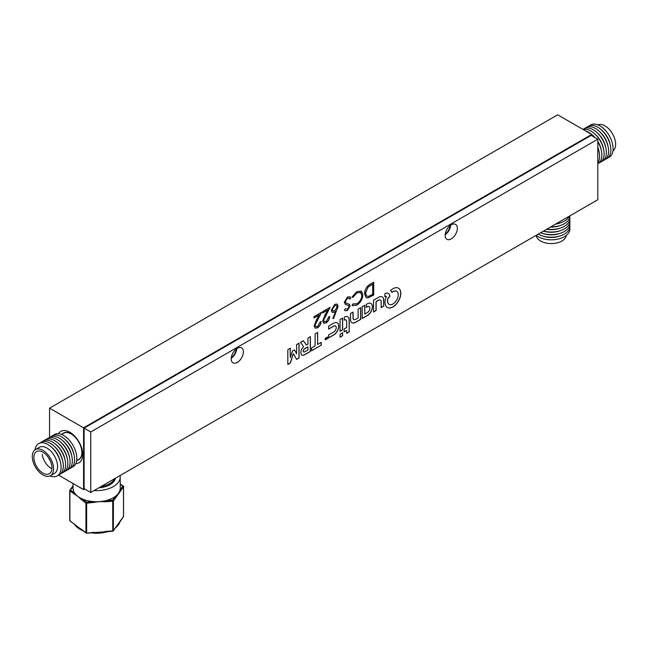 <?xml version="1.0" encoding="UTF-8"?>
<svg xmlns="http://www.w3.org/2000/svg" width="648" height="648" viewBox="0 0 648 648"><rect width="100%" height="100%" fill="white"/><g stroke="black" fill="none" stroke-linecap="round" stroke-linejoin="round"><path stroke-width="0.97" d="M75.759 463.66A18.152 10.481 -120 0 0 82.717 454.499A18.152 10.481 -120 0 0 69.887 432.265L69.887 432.265A18.152 10.481 -120 0 0 58.474 433.715M231.304 357.558A7.865 4.544 120 0 0 236.196 349.086M445.257 234.033A7.865 4.544 120 0 0 450.141 225.561M591.713 135.683L591.713 134.452L83.576 427.818L83.576 489.58L84.645 488.965M594.605 137.352A18.606 10.741 60 0 0 591.713 134.476L557.693 114.809L49.556 408.175L49.556 437.351M83.576 489.58L58.425 475.057M83.576 427.818L49.556 408.175M50.455 475.697L54.456 473.396A15.066 8.699 -120 0 0 56.4 460.193A15.066 8.699 -120 0 0 45.182 447.201A15.066 8.699 -120 0 0 39.39 447.298L35.389 449.607A15.066 8.699 -120 0 0 33.453 462.81A15.066 8.699 -120 0 0 44.672 475.794A15.066 8.699 -120 0 0 50.455 475.697A15.066 8.699 -120 0 0 52.399 462.494A15.066 8.699 -120 0 0 41.18 449.51A15.066 8.699 -120 0 0 35.389 449.607M49.993 475.94A18.606 10.741 -120 0 0 50.107 475.98A18.606 10.741 -120 0 0 60.936 464.754A18.606 10.741 -120 0 0 45.797 443.515A18.606 10.741 -120 0 0 34.952 449.89M58.312 475.097A18.606 10.741 -120 0 0 62.24 459.286A18.606 10.741 -120 0 0 48.049 442.22A18.606 10.741 -120 0 0 39.844 443.102M60.556 473.801A18.606 10.741 -120 0 0 64.492 457.99A18.606 10.741 -120 0 0 50.293 440.924A18.606 10.741 -120 0 0 42.088 441.806M62.807 472.505A18.606 10.741 -120 0 0 66.736 456.694A18.606 10.741 -120 0 0 52.537 439.628A18.606 10.741 -120 0 0 44.331 440.51M65.051 471.209A18.606 10.741 -120 0 0 68.98 455.398A18.606 10.741 -120 0 0 54.788 438.332A18.606 10.741 -120 0 0 46.583 439.214M67.295 469.913A18.606 10.741 -120 0 0 71.231 454.102A18.606 10.741 -120 0 0 57.032 437.036A18.606 10.741 -120 0 0 48.827 437.918M69.547 468.617A18.606 10.741 -120 0 0 73.475 452.806A18.606 10.741 -120 0 0 59.276 435.74A18.606 10.741 -120 0 0 51.071 436.622M71.79 467.313A18.606 10.741 -120 0 0 75.727 451.51A18.606 10.741 -120 0 0 61.528 434.435A18.606 10.741 -120 0 0 53.322 435.318M76.658 460.647L78.732 459.448A15.131 8.732 -120 0 0 80.684 446.189A15.131 8.732 -120 0 0 69.417 433.148A15.131 8.732 -120 0 0 63.601 433.245L61.536 434.444M77.42 460.21A15.358 8.87 -120 0 0 78.845 459.643A15.358 8.87 -120 0 0 80.822 446.189A15.358 8.87 -120 0 0 69.393 432.953A15.358 8.87 -120 0 0 63.488 433.05A15.358 8.87 -120 0 0 62.289 434.006M44.404 473.818A12.798 7.387 -120 0 0 49.321 473.737A12.798 7.387 -120 0 0 50.973 462.518A12.798 7.387 -120 0 0 41.448 451.486A12.798 7.387 -120 0 0 36.523 451.567A12.798 7.387 -120 0 0 34.879 462.785A12.798 7.387 -120 0 0 44.404 473.818M74.042 454.904A16.038 9.258 -120 0 0 65.197 439.579M71.79 456.2A16.038 9.258 -120 0 0 62.945 440.875M69.547 457.496A16.038 9.258 -120 0 0 60.701 442.179M67.303 458.792A16.038 9.258 -120 0 0 58.458 443.475M65.051 460.088A16.038 9.258 -120 0 0 56.206 444.771M62.807 461.384A16.038 9.258 -120 0 0 53.962 446.067M60.564 462.688A16.038 9.258 -120 0 0 51.719 447.363M48.616 457.812A3.783 2.187 -120 0 0 49.961 460.145M42.233 454.45A12.798 7.387 -120 0 0 51.937 468.755M597.91 124.87A15.066 8.699 60 0 1 613.883 136.558A15.066 8.699 60 0 1 612.943 150.919M589.591 125.712A18.606 10.741 60 0 1 610.951 139.077A18.606 10.741 60 0 1 608.059 157.707M601.466 129.973A16.038 9.258 60 0 1 608.683 139.79A16.038 9.258 60 0 1 610.311 145.29M587.339 127.008A18.606 10.741 60 0 1 608.707 140.381A18.606 10.741 60 0 1 605.815 159.003M599.214 131.269A16.038 9.258 60 0 1 606.431 141.086A16.038 9.258 60 0 1 608.059 146.586M585.095 128.304A18.606 10.741 60 0 1 606.455 141.677A18.606 10.741 60 0 1 603.563 160.299M596.97 132.565A16.038 9.258 60 0 1 604.187 142.382A16.038 9.258 60 0 1 605.815 147.882M583.03 129.438A18.606 10.741 60 0 1 604.211 142.973A18.606 10.741 60 0 1 601.32 161.595M594.726 133.861A16.038 9.258 60 0 1 601.943 143.678A16.038 9.258 60 0 1 603.572 149.186M583.151 129.511A18.606 10.741 60 0 1 601.968 144.269A18.606 10.741 60 0 1 599.076 162.891M597.804 141.345A16.038 9.258 60 0 1 599.692 144.974A16.038 9.258 60 0 1 601.32 150.482M597.804 141.815A18.606 10.741 60 0 1 599.716 145.565A18.606 10.741 60 0 1 597.804 163.774M597.804 147.153A16.038 9.258 60 0 1 599.076 151.778M597.804 147.679A18.606 10.741 60 0 1 597.804 163.094M585.824 131.058A18.606 10.741 60 0 1 591.6 134.387M592.475 135.157A16.038 9.258 60 0 1 595.018 137.595M566.312 235.394A15.066 8.699 180 0 1 552.436 243.551A15.066 8.699 180 0 1 536.552 236.731A15.066 8.699 180 0 1 536.236 235.394M569.284 216.197A18.606 10.741 180 0 1 555.935 223.908M560.123 222.961A16.038 9.258 180 0 1 555.482 224.168M569.875 215.857A18.606 10.741 180 0 1 550.857 226.841M560.123 225.553A16.038 9.258 180 0 1 550.452 227.075M569.746 217.396A18.606 10.741 180 0 1 546.88 229.133M560.123 228.145A16.038 9.258 180 0 1 546.62 229.287M569.746 219.988A18.606 10.741 180 0 1 562.262 229.959A18.606 10.741 180 0 1 543.542 231.061M560.123 230.737A16.038 9.258 180 0 1 543.47 231.109M569.746 222.588A18.606 10.741 180 0 1 560.893 233.078A18.606 10.741 180 0 1 540.683 232.713M560.123 233.337A16.038 9.258 180 0 1 542.425 233.337M569.746 225.18A18.606 10.741 180 0 1 559.491 236.115A18.606 10.741 180 0 1 538.221 234.139M560.123 235.929A16.038 9.258 180 0 1 542.425 235.929M569.746 227.772A18.606 10.741 180 0 1 558.025 239.08A18.606 10.741 180 0 1 536.147 235.329M115.231 478.346A18.606 10.741 180 0 1 115.223 478.961M105.47 485.449A16.038 9.258 180 0 1 100.837 486.656M114.639 478.686A18.606 10.741 180 0 1 101.291 486.397M119.54 522.248A23.603 13.624 180 0 1 119.046 523.236A23.603 13.624 180 0 1 118.438 524.192A23.603 13.624 180 0 1 117.353 525.496L116.081 527.01A0.753 0.567 -144.4 0 0 116.17 526.735L120.698 520.409A0.753 0.567 35.6 0 1 120.617 520.684L120.617 520.684A0.753 0.567 35.6 0 1 120.398 520.846M93.741 532.502L99.719 532.486L105.494 531.611A23.603 13.624 180 0 1 103.469 532.024A23.603 13.624 180 0 1 99.719 532.486A23.603 13.624 180 0 1 95.799 532.599A23.603 13.624 180 0 1 93.83 532.51M94.13 490.528A23.603 13.624 0 0 0 120.228 476.985A23.603 13.624 0 0 0 120.099 475.535M105.592 531.425L112.793 530.874L112.695 500.175L105.494 500.726L105.592 501.779L99.719 501.609L86.638 503.221L86.54 502.176L82.118 498.847A0.753 0.486 126.9 0 0 81.518 499.73L77.906 496.4A23.603 13.624 0 0 0 82.118 498.847A23.603 13.624 0 0 0 87.602 500.693A23.603 13.624 0 0 0 93.741 501.625A23.603 13.624 0 0 0 99.719 501.609A23.603 13.624 0 0 0 105.494 500.726A23.603 13.624 0 0 0 115.474 496.303A23.603 13.624 0 0 0 118.438 493.306A23.603 13.624 0 0 0 120.002 489.977A23.603 13.624 0 0 0 120.228 488.098L120.228 476.985M73.03 483.489L73.03 488.098A23.603 13.624 0 0 0 74.901 493.42A23.603 13.624 0 0 0 77.906 496.4L69.879 490.973L69.879 520.619L77.906 527.278L81.518 529.375A0.753 0.486 126.9 0 0 81.664 529.716L80.093 528.703A23.603 13.624 180 0 1 77.906 527.278A23.603 13.624 180 0 1 76.415 526.014A23.603 13.624 180 0 1 75.184 524.669M120.698 520.409L123.476 516.537L123.476 486.891A0.753 0.437 0 0 0 123.233 486.122A0.753 0.486 -53.1 0 0 122.78 486.105L120.002 489.977A0.753 0.567 35.6 0 1 120.698 490.763L113.392 500.961L113.392 530.607L116.17 526.735M98.812 487.831A18.914 10.919 0 0 0 115.409 478.24M81.527 529.448A23.603 13.624 180 0 1 80.093 528.703M115.854 527.172A0.753 0.567 -144.4 0 0 116.081 527.01L113.311 530.882A0.753 0.567 -144.4 0 0 113.392 530.607A0.753 0.437 0 0 1 112.793 530.874L112.695 531.06M112.784 531.077A0.753 0.567 -144.4 0 0 113.311 530.882A0.753 0.753 0 0 1 112.752 531.198L103.469 532.024M105.592 501.779L112.793 501.228A0.753 0.437 0 0 0 113.392 500.961A0.753 0.567 35.6 0 0 112.695 500.175L115.474 496.303A0.753 0.567 35.6 0 1 116.17 497.089M120.228 483.862L123.233 486.122A0.753 0.486 -53.1 0 1 123.379 486.454A0.753 0.437 0 0 1 123.533 486.721L123.533 516.367A0.753 0.437 0 0 0 123.476 516.205M76.415 526.014L74.447 524.289A0.753 0.486 -53.1 0 1 74.301 523.949M70.025 520.96A0.753 0.486 -53.1 0 1 69.879 520.619A0.753 0.437 0 0 1 69.717 520.36A0.753 0.753 0 0 0 70.025 520.96L74.447 524.289M73.03 486.194A0.753 0.567 -144.4 0 0 72.641 486.397L69.863 490.269A0.753 0.567 -144.4 0 0 69.773 490.544A0.753 0.437 0 0 0 69.879 490.973A0.753 0.486 126.9 0 1 70.478 490.091L74.901 493.42A0.753 0.486 126.9 0 0 74.301 494.303M93.838 502.67L93.741 501.625L86.54 502.176A0.753 0.486 126.9 0 0 85.941 503.059L81.518 499.73M95.799 532.599L86.597 533.191L93.838 532.316M81.664 529.716L86.087 533.037A0.753 0.486 -53.1 0 0 86.54 533.053L86.597 533.191A0.753 0.753 0 0 1 86.087 533.037A0.753 0.486 -53.1 0 1 85.941 532.705L85.941 503.059A0.753 0.437 180 0 0 86.638 503.221L86.638 532.867A0.753 0.437 180 0 1 85.941 532.705L81.518 529.375M301.304 341.885L301.304 341.885A42.331 24.438 120 0 0 300.875 342.136A156.978 90.631 120 0 0 300.534 342.338L300.988 343.019A518.06 299.101 120 0 0 301.498 343.732A1011.358 583.905 120 0 0 302.106 344.574A2421.868 1398.271 -60 0 1 302.705 345.408A1225.287 707.422 -60 0 1 303.215 346.113L303.548 346.866A20.315 11.729 120 0 0 303.288 347.117A12.401 7.16 120 0 0 303.029 347.377A4.034 2.325 120 0 0 302.843 347.587A4.439 2.568 120 0 0 302.373 348.162A4.714 2.722 120 0 0 301.96 348.81A4.755 2.746 120 0 0 301.604 349.491A4.593 2.649 120 0 0 301.32 350.195A4.495 2.592 120 0 0 301.118 350.9A6.253 3.613 120 0 0 300.988 351.645A6.82 3.937 120 0 0 300.931 352.399A7.088 4.091 120 0 0 300.956 353.111A5.97 3.443 120 0 0 301.279 354.375A4.358 2.519 120 0 0 301.928 355.096A4.358 2.519 120 0 0 301.968 355.12A4.593 2.649 120 0 0 302.997 355.298A7.047 4.066 120 0 0 304.325 354.926A3.119 1.798 120 0 0 304.544 354.812A222.685 128.571 120 0 0 305.257 354.407A209.636 121.038 120 0 0 306.212 353.865A668.493 385.957 120 0 0 307.492 353.128L310.392 351.451L310.376 336.652L307.921 338.078L307.905 344.153L306.423 345.003L303.345 340.718L301.936 341.52A179.917 103.874 120 0 0 301.304 341.885M287.817 364.362L290.191 362.993L291.77 358.295A1036.841 598.622 -60 0 1 292.499 356.117A187.41 108.2 -60 0 1 292.977 354.715A880.77 508.518 -60 0 1 293.341 353.646L293.949 354.553A1671.783 965.212 -60 0 1 294.459 355.469A3227.939 1863.664 -60 0 1 295.051 356.562L296.606 359.397L299.076 357.988L299.076 343.165L296.63 344.59L296.606 353.792L294.443 349.839L292.483 350.957L290.296 357.469L290.28 348.243L287.834 349.669L287.817 364.484L290.304 363.058L291.875 358.36A1036.841 598.622 -60 0 1 292.613 356.173A187.41 108.2 -60 0 1 293.082 354.78A880.77 508.518 -60 0 1 293.455 353.711L293.366 353.63M366.962 304.009A13.203 7.622 120 0 0 366.792 304.106L366.331 304.382L366.314 307.33L366.987 306.958A30.804 17.788 -60 0 1 367.295 306.796A12.393 7.152 -60 0 1 367.538 306.666A8.173 4.722 -60 0 1 367.724 306.577A1.288 0.745 -60 0 1 367.837 306.536A3.977 2.292 -60 0 1 368.493 306.431A3.515 2.033 -60 0 1 369.052 306.561A3.467 2.001 -60 0 1 369.117 306.593A3.467 2.001 -60 0 1 369.473 306.917A3.75 2.163 -60 0 1 369.757 307.476A2.39 1.377 -60 0 1 369.806 307.727A5.289 3.054 -60 0 1 369.838 308.067A5.354 3.094 -60 0 1 369.846 308.416A2.705 1.563 -60 0 1 369.822 308.731A3.499 2.017 -60 0 1 369.595 309.663A3.515 2.033 -60 0 1 369.182 310.595A3.621 2.09 -60 0 1 368.607 311.469A3.929 2.268 -60 0 1 367.902 312.206A1.742 1.004 -60 0 1 367.732 312.344A4.317 2.495 -60 0 1 367.513 312.49A17.771 10.263 -60 0 1 367.133 312.717A429.284 247.844 -60 0 1 366.242 313.243L364.792 314.094L364.792 305.257L362.232 306.747L362.232 318.508L364.897 316.977A460.056 265.615 120 0 0 365.934 316.378A277.069 159.967 120 0 0 366.849 315.851A495.914 286.319 120 0 0 367.627 315.39A2.932 1.693 120 0 0 367.797 315.284A7.12 4.115 120 0 0 369.522 313.737A7.314 4.22 120 0 0 370.98 311.68A7.274 4.204 120 0 0 371.984 309.388A6.982 4.026 120 0 0 372.406 307.152A7.509 4.333 120 0 0 372.308 305.605A7.152 4.131 120 0 0 371.855 304.374A7.104 4.107 120 0 0 371.069 303.539A7.322 4.228 120 0 0 370.931 303.45A7.322 4.228 120 0 0 370 303.143A7.104 4.099 120 0 0 369.303 303.126A6.723 3.88 120 0 0 368.566 303.272A7.808 4.504 120 0 0 367.74 303.596A13.203 7.622 120 0 0 366.962 304.009M325.774 338.28L325.887 338.345A93.79 54.148 -60 0 1 325.936 338.483A16.637 9.607 -60 0 1 326.001 338.637A32.4 18.703 -60 0 1 326.066 338.815L326.406 339.204A2.341 1.353 120 0 0 326.487 339.163L326.592 339.034A66.809 38.572 120 0 0 326.592 338.815A25.385 14.653 120 0 0 326.592 338.564A45.198 26.09 120 0 0 326.592 338.272L326.584 337.519L326.317 338.726L325.774 337.964L325.434 339.269L325.166 338.337L325.337 339.827A0.875 0.502 120 0 0 325.458 339.746L325.563 339.528A102.919 59.422 120 0 0 325.717 338.92A22.623 13.065 -60 0 1 325.774 338.702A11.648 6.723 -60 0 1 325.823 338.515A54.918 31.712 -60 0 1 325.871 338.353L325.774 338.28A54.918 31.712 -60 0 0 325.717 338.459L325.823 338.515M392.947 288.725A12.11 6.99 120 0 0 392.874 288.765A12.312 7.104 120 0 0 392.056 289.291A10.749 6.205 120 0 0 391.262 289.891A6.099 3.523 120 0 0 391.109 290.021A25.183 14.54 120 0 0 390.89 290.215A27.605 15.941 120 0 0 390.671 290.409A2.843 1.644 120 0 0 390.55 290.523L390.541 290.547A1.029 0.591 120 0 0 390.574 290.596A1.66 0.956 120 0 0 390.631 290.652A6.359 3.669 120 0 0 390.712 290.725A8.473 4.892 -60 0 1 391.011 291.025A13.252 7.646 -60 0 1 391.311 291.406A13.171 7.606 -60 0 1 391.578 291.811A8.116 4.682 -60 0 1 391.789 292.216A7.898 4.56 120 0 0 391.821 292.28A4.909 2.835 120 0 0 391.846 292.345A7.298 4.212 120 0 0 391.87 292.386L391.878 292.402A2.908 1.677 120 0 0 391.951 292.361A2.009 1.158 120 0 0 392.024 292.305A3.54 2.041 120 0 0 392.105 292.248A2.479 1.434 -60 0 1 392.218 292.167A11.121 6.423 -60 0 1 392.38 292.054A12.417 7.168 -60 0 1 392.558 291.932A10.595 6.115 -60 0 1 392.737 291.819A7.638 4.406 -60 0 1 392.963 291.681A7.638 4.406 -60 0 1 393.385 291.454A7.071 4.082 -60 0 1 394.016 291.195A7.152 4.131 -60 0 1 394.632 291.041A8.019 4.633 -60 0 1 395.248 290.976A8.618 4.973 -60 0 1 395.628 290.993A6.537 3.775 -60 0 1 395.977 291.041A6.553 3.783 -60 0 1 396.301 291.138A8.724 5.038 -60 0 1 396.625 291.292A7.711 4.455 -60 0 1 396.689 291.333A7.711 4.455 -60 0 1 397.216 291.73A7.395 4.269 -60 0 1 397.678 292.329A7.428 4.285 -60 0 1 398.01 293.082A7.857 4.536 -60 0 1 398.204 293.981A5.216 3.013 -60 0 1 398.245 294.419A11.146 6.431 -60 0 1 398.245 294.978A11.073 6.391 -60 0 1 398.212 295.553A4.82 2.778 -60 0 1 398.156 296.031A8.189 4.73 -60 0 1 397.937 297.043A7.525 4.342 -60 0 1 397.621 298.048A7.403 4.269 -60 0 1 397.2 299.044A7.606 4.39 -60 0 1 396.689 300.024A7.541 4.35 -60 0 1 395.653 301.555A7.484 4.325 -60 0 1 394.446 302.859A7.525 4.342 -60 0 1 393.15 303.863A7.687 4.439 -60 0 1 391.829 304.495A7.258 4.188 -60 0 1 390.833 304.706A7.614 4.398 -60 0 1 389.91 304.649A7.687 4.439 -60 0 1 389.156 304.358A7.687 4.439 -60 0 1 389.108 304.333A7.59 4.382 -60 0 1 388.444 303.758A5.387 3.11 -60 0 1 388.29 303.548A9.623 5.557 -60 0 1 388.128 303.272A9.858 5.694 -60 0 1 387.982 302.981A6.448 3.726 -60 0 1 387.869 302.689A7.46 4.309 -60 0 1 387.65 301.693A7.525 4.342 -60 0 1 387.609 300.559A7.549 4.358 -60 0 1 387.763 299.327A7.59 4.382 -60 0 1 388.103 298.031L389.845 296.517A3.094 1.79 120 0 0 389.837 296.282A9.728 5.613 120 0 0 389.804 295.974A10.255 5.921 120 0 0 389.756 295.658A6.164 3.564 120 0 0 389.707 295.399A7.347 4.244 120 0 0 389.327 294.411A7.152 4.131 120 0 0 388.743 293.674A7.144 4.123 120 0 0 388.355 293.398A7.144 4.123 120 0 0 387.966 293.22A7.306 4.22 120 0 0 387.034 293.058A7.63 4.406 120 0 0 386.548 293.09A6.674 3.856 120 0 0 386.062 293.188A7.079 4.091 120 0 0 385.544 293.366A9.882 5.702 120 0 0 384.977 293.617L384.831 296.663A9.21 5.322 120 0 0 384.872 296.646L384.953 296.606A72.268 41.723 120 0 0 385.042 296.573A73.572 42.476 120 0 0 385.139 296.533A2.811 1.62 -60 0 1 385.439 296.428A4.107 2.373 -60 0 1 385.763 296.379A3.993 2.3 -60 0 1 386.062 296.371A2.317 1.337 -60 0 1 386.305 296.428L386.289 296.752A10.976 6.342 120 0 0 385.552 298.85A11.21 6.472 120 0 0 385.131 300.907A11.243 6.488 120 0 0 385.042 302.843A11.121 6.423 120 0 0 385.293 304.56A10.595 6.115 120 0 0 385.544 305.321A11.599 6.699 120 0 0 385.876 306.01A11.68 6.747 120 0 0 386.297 306.617A10.959 6.326 120 0 0 386.783 307.111A7.784 4.495 120 0 0 387.01 307.29A16.597 9.582 120 0 0 387.31 307.484A16.564 9.558 120 0 0 387.374 307.517A16.564 9.558 120 0 0 387.617 307.654A7.606 4.39 120 0 0 387.885 307.768A11.599 6.699 120 0 0 388.824 308.002A11.097 6.407 120 0 0 389.837 308.019A11.048 6.375 120 0 0 390.906 307.824A11.364 6.561 120 0 0 392.032 307.427A6.496 3.75 120 0 0 392.413 307.233A22.502 12.992 120 0 0 392.947 306.941A22.502 12.992 120 0 0 393.474 306.626A6.221 3.588 120 0 0 393.854 306.374A11.445 6.61 120 0 0 395.11 305.354A11.032 6.367 120 0 0 396.301 304.147A11.008 6.359 120 0 0 397.402 302.778A11.348 6.553 120 0 0 398.39 301.263A11.421 6.593 120 0 0 399.298 299.554A11.081 6.399 120 0 0 400.002 297.805A11.032 6.375 120 0 0 400.496 296.063A11.202 6.464 120 0 0 400.772 294.362A7.436 4.293 120 0 0 400.804 293.884A18.735 10.814 120 0 0 400.812 293.293A18.687 10.789 120 0 0 400.804 292.718A7.055 4.074 120 0 0 400.772 292.28A11.453 6.618 120 0 0 400.513 290.928A10.935 6.318 120 0 0 400.035 289.778A10.935 6.318 120 0 0 399.362 288.862A11.453 6.61 120 0 0 398.512 288.19A12.118 6.998 120 0 0 398.018 287.947A10.595 6.115 120 0 0 397.516 287.785A10.489 6.059 120 0 0 396.989 287.688A11.583 6.683 120 0 0 396.414 287.663A13.414 7.744 120 0 0 395.92 287.688A10.133 5.848 120 0 0 395.45 287.752A9.955 5.743 120 0 0 394.98 287.858A12.409 7.16 120 0 0 394.462 288.02A9.85 5.686 120 0 0 393.692 288.336A12.11 6.99 120 0 0 392.947 288.725M391.951 292.361L391.846 292.297A2.908 1.677 120 0 0 391.846 292.297A2.009 1.158 120 0 0 391.919 292.248A3.54 2.041 120 0 0 392 292.183A2.479 1.434 -60 0 1 392.113 292.102A11.121 6.423 -60 0 1 392.275 291.989A12.417 7.168 -60 0 1 392.453 291.867A10.595 6.115 -60 0 1 392.631 291.754A7.638 4.406 -60 0 1 392.858 291.624A7.638 4.406 -60 0 1 393.279 291.398A7.071 4.082 -60 0 1 393.911 291.138A7.152 4.131 -60 0 1 394.527 290.976A8.019 4.633 -60 0 1 395.134 290.911A8.618 4.973 -60 0 1 395.523 290.928A6.537 3.775 -60 0 1 395.871 290.984A6.553 3.783 -60 0 1 396.195 291.082A8.724 5.038 -60 0 1 396.519 291.227A7.711 4.455 -60 0 1 396.584 291.268A7.711 4.455 -60 0 1 396.641 291.3M457.35 228.331A8.627 4.982 120 0 0 455.56 224.378A8.627 4.982 120 0 0 448.918 226.695A8.627 4.982 120 0 0 445.152 235.37A8.627 4.982 120 0 0 446.942 239.315A8.627 4.982 120 0 0 453.584 237.006A8.627 4.982 120 0 0 457.35 228.331M243.397 351.856A8.627 4.982 120 0 0 241.615 347.903A8.627 4.982 120 0 0 234.965 350.212A8.627 4.982 120 0 0 231.198 358.895A8.627 4.982 120 0 0 232.988 362.839A8.627 4.982 120 0 0 239.63 360.531A8.627 4.982 120 0 0 243.397 351.856M383.713 306.115L383.754 302.989A2449.278 1414.098 120 0 0 383.746 300.129A6.067 3.499 120 0 0 383.721 299.66A7.347 4.236 120 0 0 383.276 298.015A7.144 4.123 120 0 0 382.312 296.954A7.209 4.163 120 0 0 382.255 296.922A7.209 4.163 120 0 0 380.943 296.582A7.582 4.382 120 0 0 379.299 296.938A2.543 1.474 120 0 0 379.08 297.043A75.411 43.538 120 0 0 378.521 297.351A127.057 73.354 120 0 0 377.687 297.829A867.696 500.969 120 0 0 376.302 298.623L373.548 300.218L373.548 311.98L376.115 310.497L376.132 301.668L377.549 300.858A299.538 172.935 -60 0 1 378.351 300.405A24.316 14.037 -60 0 1 378.764 300.186A7.938 4.585 -60 0 1 379.015 300.056A1.604 0.931 -60 0 1 379.177 299.992A3.677 2.122 -60 0 1 379.833 299.894A3.75 2.163 -60 0 1 380.4 300.048A3.653 2.106 -60 0 1 380.441 300.073A3.653 2.106 -60 0 1 380.83 300.421A3.297 1.904 -60 0 1 381.089 300.996A2.835 1.636 -60 0 1 381.146 301.32A9.388 5.419 -60 0 1 381.17 301.79A38.086 21.992 -60 0 1 381.178 302.616A867.567 500.888 -60 0 1 381.186 304.568L381.186 307.589L382.45 306.86A130.434 75.306 120 0 0 382.936 306.577A67.765 39.123 120 0 0 383.349 306.334A491.8 283.937 120 0 0 383.713 306.115L383.64 302.924A2449.278 1414.098 120 0 0 383.64 300.073A6.067 3.499 120 0 0 383.616 299.603A7.347 4.236 120 0 0 383.171 297.959A7.144 4.123 120 0 0 382.207 296.897A7.209 4.163 120 0 0 382.199 296.889L382.312 296.954M356.303 318.986A54.999 31.752 -60 0 1 355.841 319.245A49.434 28.544 -60 0 1 355.469 319.448A2.519 1.45 -60 0 1 355.307 319.529A3.702 2.138 -60 0 1 354.586 319.715A3.515 2.033 -60 0 1 353.954 319.626A3.556 2.057 -60 0 1 353.816 319.561A3.556 2.057 -60 0 1 353.468 319.253A3.872 2.236 -60 0 1 353.152 318.63L353.063 312.044L350.503 313.502L350.519 316.823A1413.887 816.31 120 0 0 350.528 319.253A21.514 12.417 120 0 0 350.544 319.982A4.463 2.576 120 0 0 350.584 320.42A6.666 3.848 120 0 0 350.69 320.873A7.12 4.115 120 0 0 351.24 322.024A7.347 4.244 120 0 0 352.002 322.696A7.347 4.244 120 0 0 352.131 322.769A7.314 4.22 120 0 0 353.281 323.044A6.998 4.042 120 0 0 354.586 322.817A5.702 3.289 120 0 0 355.007 322.647A11.883 6.861 120 0 0 355.517 322.388A41.359 23.879 120 0 0 356.327 321.935A702.772 405.753 120 0 0 358.085 320.922L360.701 319.415L360.701 307.622L358.133 309.104L358.133 317.933L356.837 318.678A104.328 60.232 -60 0 1 356.303 318.986M342.581 329.856L342.614 328.074A1493.713 862.399 120 0 0 342.614 326.171A2914.712 1682.816 120 0 0 342.614 323.927L342.606 318.079L340.054 319.537L340.054 331.339L341.326 330.601A210.26 121.395 120 0 0 341.966 330.229A23.701 13.681 120 0 0 342.33 330.01A31.185 18.006 120 0 0 342.581 329.856L342.509 328.01A1493.713 862.399 120 0 0 342.509 326.114A2914.712 1682.816 120 0 0 342.509 323.862L342.5 318.144M333.987 334.814A3.515 2.033 120 0 0 334.182 334.692A6.691 3.864 120 0 0 335.105 333.955A7.403 4.277 120 0 0 336.004 333.023A7.493 4.325 120 0 0 336.822 331.946A7.088 4.091 120 0 0 337.519 330.788A6.82 3.937 120 0 0 337.916 329.97A7.736 4.463 120 0 0 338.256 329.111A7.663 4.423 120 0 0 338.515 328.252A6.496 3.75 120 0 0 338.685 327.442A7.841 4.528 120 0 0 338.742 327.062A5.8 3.353 120 0 0 338.774 326.714A6.269 3.621 120 0 0 338.791 326.357A10.757 6.213 120 0 0 338.791 325.968A8.303 4.795 120 0 0 338.742 325.345A6.399 3.694 120 0 0 338.645 324.794A6.342 3.661 120 0 0 338.483 324.3A7.995 4.617 120 0 0 338.256 323.838A8.489 4.901 120 0 0 338.062 323.538A5.516 3.183 120 0 0 337.867 323.303A5.881 3.394 120 0 0 337.632 323.101A10.919 6.302 120 0 0 337.341 322.898A7.541 4.358 120 0 0 337.284 322.866A7.541 4.358 120 0 0 336.636 322.607A6.82 3.937 120 0 0 335.858 322.526A6.877 3.969 120 0 0 335 322.664A7.841 4.528 120 0 0 334.076 323.02A5.241 3.021 120 0 0 333.825 323.149A220.361 127.227 120 0 0 333.121 323.546A206.591 119.273 120 0 0 332.238 324.057A430.815 248.735 120 0 0 331.169 324.664L328.609 326.147L328.609 329.111L334.303 325.92A4.163 2.406 -60 0 1 334.943 325.847A3.434 1.985 -60 0 1 335.47 325.993A3.378 1.952 -60 0 1 335.494 326.009A3.378 1.952 -60 0 1 335.867 326.349A3.912 2.26 -60 0 1 336.134 326.908A2.608 1.507 -60 0 1 336.191 327.159A4.698 2.714 -60 0 1 336.215 327.467A4.698 2.714 -60 0 1 336.223 327.791A2.624 1.515 -60 0 1 336.199 328.091A3.613 2.09 -60 0 1 335.948 329.144A3.588 2.074 -60 0 1 335.462 330.18A3.588 2.074 -60 0 1 334.781 331.112A3.621 2.09 -60 0 1 333.995 331.833A2.665 1.539 -60 0 1 333.793 331.962A157.804 91.109 -60 0 1 333.169 332.335A160.502 92.664 -60 0 1 332.327 332.829A537.111 310.1 -60 0 1 331.177 333.493L328.609 334.976L328.609 337.94L331.258 336.409A455.657 263.08 120 0 0 332.294 335.802A278.98 161.069 120 0 0 333.21 335.267A462.542 267.049 120 0 0 333.987 334.814L333.882 334.749A3.515 2.033 120 0 0 334.068 334.627A6.691 3.864 120 0 0 335 333.89A7.403 4.277 120 0 0 335.891 332.959A7.493 4.325 120 0 0 336.717 331.889A7.088 4.091 120 0 0 337.414 330.723A6.82 3.937 120 0 0 337.811 329.905A7.736 4.463 120 0 0 338.143 329.046A7.663 4.423 120 0 0 338.41 328.188A6.496 3.75 120 0 0 338.58 327.386A7.841 4.528 120 0 0 338.637 326.997A5.8 3.353 120 0 0 338.669 326.649A6.269 3.621 120 0 0 338.685 326.3A10.757 6.213 120 0 0 338.677 325.904A8.303 4.795 120 0 0 338.637 325.28A6.399 3.694 120 0 0 338.531 324.737A6.342 3.661 120 0 0 338.377 324.243A7.995 4.617 120 0 0 338.151 323.781A8.489 4.901 120 0 0 337.956 323.482A5.516 3.183 120 0 0 337.754 323.247A5.881 3.394 120 0 0 337.527 323.036A10.919 6.302 120 0 0 337.227 322.842L337.341 322.898M323.7 320.323L324.356 321.732L326.122 321.538L328.706 317.075L329.702 316.499C329.516 319.221 328.309 321.351 326.066 322.89L323.708 323.206L322.704 321.003L324.956 315.09L327.742 310.044L322.558 313.033L322.558 311.72L330.132 307.346L323.595 320.266L324.3 321.7M315.131 325.272L315.779 326.681L317.552 326.487L320.128 322.024L321.133 321.449C320.946 324.17 319.739 326.3 317.496 327.839L315.139 328.147L314.134 325.952L316.386 320.039L319.172 314.993L313.988 317.982L313.988 316.661L321.562 312.296L315.025 325.215L315.73 326.649M364.565 293.738C364.775 289.478 366.671 286.286 370.251 284.18L373.702 282.188L373.702 295.059L367.918 297.934L366.112 297.659L364.565 293.738M597.804 199.73L597.804 139.207L90.744 431.957L90.744 492.488L597.804 199.73M326.851 338.936L327.961 338.313L327.532 336.952L326.851 338.936M311.542 350.787L321.222 345.198L321.214 342.379L317.642 344.428L317.642 332.448L315.114 333.923L315.098 345.894L311.542 347.952L311.542 350.787M349.248 325.806A4703.662 2715.671 120 0 0 349.248 321.343A65.829 38.005 120 0 0 349.231 320.023A10.473 6.043 120 0 0 349.191 319.31A5.476 3.159 120 0 0 349.094 318.751A7.42 4.285 120 0 0 348.867 318.103A6.772 3.912 120 0 0 348.567 317.569A6.885 3.977 120 0 0 348.17 317.131A7.979 4.609 120 0 0 347.749 316.84A7.979 4.609 120 0 0 347.684 316.799A7.501 4.333 120 0 0 346.972 316.54A6.731 3.888 120 0 0 346.194 316.499A6.99 4.034 120 0 0 345.327 316.67A8.805 5.087 120 0 0 344.38 317.058L344.234 320.104A2.276 1.312 120 0 0 344.274 320.088A10.044 5.8 120 0 0 344.339 320.055A11.178 6.456 120 0 0 344.412 320.023A9.412 5.435 120 0 0 344.485 319.991A2.778 1.604 -60 0 1 344.922 319.845A3.88 2.244 -60 0 1 345.376 319.812A3.961 2.292 -60 0 1 345.789 319.901A3.11 1.798 -60 0 1 345.951 319.974A3.11 1.798 -60 0 1 346.121 320.096A2.851 1.644 -60 0 1 346.267 320.25A5.338 3.078 -60 0 1 346.405 320.46A5.346 3.086 -60 0 1 346.526 320.695A2.908 1.677 -60 0 1 346.607 320.922A1.547 0.891 -60 0 1 346.648 321.141A8.238 4.755 -60 0 1 346.664 321.505A45.676 26.374 -60 0 1 346.672 322.202A2304.75 1330.652 -60 0 1 346.68 324.308L346.688 327.475L344.145 328.941L344.145 331.906L346.68 330.44L346.696 333.347L349.248 331.889L349.142 325.75A4703.662 2715.671 120 0 0 349.142 321.278A65.829 38.005 120 0 0 349.126 319.958A10.473 6.043 120 0 0 349.086 319.253A5.476 3.159 120 0 0 348.98 318.695A7.42 4.285 120 0 0 348.762 318.046A6.772 3.912 120 0 0 348.454 317.504A6.885 3.977 120 0 0 348.065 317.075A7.979 4.609 120 0 0 347.701 316.807M342.217 335.948A491.8 283.937 120 0 0 342.581 335.729L342.606 335.688A491.8 283.937 120 0 0 342.614 335.259A67.765 39.123 120 0 0 342.614 334.781A130.434 75.306 120 0 0 342.622 334.214L342.622 332.756L340.054 334.238L340.054 337.203L341.318 336.474A130.434 75.306 120 0 0 341.804 336.191A67.765 39.123 120 0 0 342.217 335.948L342.112 335.883A491.8 283.937 120 0 0 342.476 335.664L342.5 335.624A491.8 283.937 120 0 0 342.509 335.194A67.765 39.123 120 0 0 342.509 334.716A130.434 75.306 120 0 0 342.509 334.157L342.509 332.821M338.135 306.318L333.558 318.565L332.789 318.306L335.737 311.413L334.579 312.198L332.221 312.441L331.274 310.295L334.757 304.341L337.146 304.074L338.135 306.318L333.558 318.565M349.037 298.226L347.352 298.266L345.165 301.709L345.57 302.746L349.507 304.39L350.131 305.994L347.385 310.578L345.182 310.732L344.42 310.117L345.319 308.804L347.498 309.193L349.134 306.626L348.397 305.386L345.408 304.406L344.274 302.333L347.458 297.011L349.823 296.784L350.843 297.869L349.904 299.06L349.094 298.258L347.458 298.331L345.279 301.774L346.024 303.078M349.304 304.244L350.131 305.994M352.868 303.953L356.91 303.758C359.899 301.798 361.544 299.028 361.851 295.456L360.531 292.459L356.846 292.912L352.868 297.351L351.994 297.092L356.837 291.6L361.438 291.195L362.848 294.962C362.499 299.344 360.499 302.721 356.854 305.119L352.528 305.654L351.994 305.232L353.176 304.179M361.147 291.001L362.848 294.962M597.804 139.207L591.179 135.375L84.11 428.125L84.11 488.657L90.744 492.488M90.744 431.957L84.11 428.125M231.231 358.231A8.627 4.982 120 0 0 236.739 348.689M445.176 234.706A8.627 4.982 120 0 0 450.692 225.164M373.596 282.253L373.702 295.059M373.596 294.994L367.918 297.934M367.813 297.869L366.055 297.635M365.456 293.099L366.784 296.209L368.493 296.379L372.705 294.314L372.705 284.083L368.137 286.926L365.456 293.099L366.736 296.176M368.137 286.926L365.561 293.163M372.705 284.083L368.242 286.991M326.851 338.815L327.961 338.313M327.532 338.28L327.426 337.025M311.542 350.665L321.222 345.198M317.642 344.428L317.536 332.505M321.116 345.141L321.1 342.444M321.027 321.384C320.841 324.105 319.626 326.236 317.39 327.775L317.496 327.839M317.39 327.775L315.09 328.115M313.988 317.86L319.172 314.993M321.351 312.417L317.236 320.112M317.131 320.055L315.025 325.215M387.318 307.484A16.564 9.558 120 0 0 387.512 307.589A7.606 4.39 120 0 0 387.779 307.711A11.599 6.699 120 0 0 388.719 307.938A11.097 6.407 120 0 0 389.723 307.962A11.048 6.375 120 0 0 390.801 307.768A11.364 6.561 120 0 0 391.927 307.363A6.496 3.75 120 0 0 392.307 307.176A22.502 12.992 120 0 0 392.834 306.877A22.502 12.992 120 0 0 393.368 306.561A6.221 3.588 120 0 0 393.741 306.31A11.445 6.61 120 0 0 395.005 305.289A11.032 6.367 120 0 0 396.195 304.082A11.008 6.359 120 0 0 397.289 302.713A11.348 6.553 120 0 0 398.285 301.207A11.421 6.593 120 0 0 399.184 299.498A11.081 6.399 120 0 0 399.897 297.748A11.032 6.375 120 0 0 400.391 295.998A11.202 6.464 120 0 0 400.666 294.305A7.436 4.293 120 0 0 400.699 293.819A18.735 10.814 120 0 0 400.707 293.236A18.687 10.789 120 0 0 400.699 292.653A7.055 4.074 120 0 0 400.666 292.216A11.453 6.618 120 0 0 400.399 290.863A10.935 6.318 120 0 0 399.929 289.713A10.935 6.318 120 0 0 399.257 288.797A11.453 6.61 120 0 0 398.455 288.158M384.872 296.646L384.766 296.582A9.21 5.322 120 0 0 384.766 296.582L384.847 296.549A72.268 41.723 120 0 0 384.936 296.509A73.572 42.476 120 0 0 385.025 296.468A2.811 1.62 -60 0 1 385.333 296.371A4.107 2.373 -60 0 1 385.657 296.314A3.993 2.3 -60 0 1 385.957 296.314A2.317 1.337 -60 0 1 386.192 296.371L386.411 296.468M389.1 304.325A7.687 4.439 -60 0 1 389.051 304.301A7.687 4.439 -60 0 1 388.994 304.268A7.59 4.382 -60 0 1 388.338 303.693A5.387 3.11 -60 0 1 388.184 303.483A9.623 5.557 -60 0 1 388.022 303.207A9.858 5.694 -60 0 1 387.877 302.916A6.448 3.726 -60 0 1 387.763 302.632A7.46 4.309 -60 0 1 387.545 301.636A7.525 4.342 -60 0 1 387.504 300.494A7.549 4.358 -60 0 1 387.658 299.263A7.59 4.382 -60 0 1 387.99 297.975L389.74 296.46A3.094 1.79 120 0 0 389.731 296.217A9.728 5.613 120 0 0 389.699 295.909A10.255 5.921 120 0 0 389.651 295.601A6.164 3.564 120 0 0 389.594 295.334A7.347 4.244 120 0 0 389.221 294.346A7.152 4.131 120 0 0 388.63 293.609A7.144 4.123 120 0 0 388.306 293.366M346.696 333.226L349.142 331.833L349.142 325.75M344.145 331.784L346.68 330.44M344.145 320.031A2.276 1.312 120 0 0 344.169 320.023A10.044 5.8 120 0 0 344.234 319.991A11.178 6.456 120 0 0 344.307 319.958A9.412 5.435 120 0 0 344.372 319.926A2.778 1.604 -60 0 1 344.817 319.78A3.88 2.244 -60 0 1 345.271 319.756A3.961 2.292 -60 0 1 345.684 319.837A3.11 1.798 -60 0 1 345.846 319.918A3.11 1.798 -60 0 1 345.902 319.95M340.054 337.082L341.213 336.409A130.434 75.306 120 0 0 341.699 336.126A67.765 39.123 120 0 0 342.112 335.883M329.597 316.443C329.411 319.156 328.204 321.286 325.96 322.826L326.066 322.89M325.96 322.826L323.66 323.166M322.558 312.911L327.742 310.044M329.921 307.468L325.806 315.163M325.701 315.106L323.595 320.266M333.453 318.5L332.797 318.29M334.579 312.198L335.737 311.413M334.473 312.142L332.173 312.417M337.09 304.05L338.029 306.253M336.466 305.475L334.595 305.637L332.165 309.59L332.837 310.943M332.278 309.647L332.886 310.975L334.789 310.757L337.13 306.844L336.523 305.5L334.7 305.694L332.165 309.59M349.766 296.76L350.843 297.869M350.738 297.805L349.831 298.963M350.025 305.929L347.385 310.578M347.279 310.522L345.133 310.708M348.292 305.321L346.899 304.965M346.793 304.908L345.36 304.382M362.742 294.905C362.386 299.279 360.393 302.665 356.748 305.054L356.854 305.119M356.748 305.054L352.48 305.621M360.482 292.426L356.846 292.912M356.74 292.847L352.868 297.351M352.755 297.294L352.002 297.067M326.203 339.196L326.3 339.147A2.341 1.353 120 0 0 326.381 339.098L326.487 338.977A66.809 38.572 120 0 0 326.487 338.758A25.385 14.653 120 0 0 326.487 338.499A45.198 26.09 120 0 0 326.487 338.207L326.479 337.584M325.166 339.795L325.231 339.763A0.875 0.502 120 0 0 325.353 339.682L325.458 339.471A102.919 59.422 120 0 0 325.612 338.864A22.623 13.065 -60 0 1 325.669 338.645A11.648 6.723 -60 0 1 325.717 338.459M325.434 339.269L325.304 338.256M326.317 338.726L325.92 337.9M328.609 337.819L331.152 336.344A455.657 263.08 120 0 0 332.189 335.745A278.98 161.069 120 0 0 333.104 335.21A462.542 267.049 120 0 0 333.882 334.749M328.609 328.981L334.198 325.855A4.163 2.406 -60 0 1 334.838 325.79A3.434 1.985 -60 0 1 335.356 325.928A3.378 1.952 -60 0 1 335.389 325.944A3.378 1.952 -60 0 1 335.413 325.96M340.054 331.209L341.213 330.537A210.26 121.395 120 0 0 341.861 330.164A23.701 13.681 120 0 0 342.225 329.945A31.185 18.006 120 0 0 342.476 329.8M351.945 322.664A7.347 4.244 120 0 0 352.026 322.712A7.314 4.22 120 0 0 353.168 322.979A6.998 4.042 120 0 0 354.48 322.753A5.702 3.289 120 0 0 354.901 322.583A11.883 6.861 120 0 0 355.404 322.323A41.359 23.879 120 0 0 356.222 321.87A702.772 405.753 120 0 0 357.98 320.865L360.588 319.351L360.588 307.679M353.759 319.529A3.556 2.057 -60 0 1 353.711 319.496A3.556 2.057 -60 0 1 353.354 319.189A3.872 2.236 -60 0 1 353.047 318.565L352.958 312.101M362.232 318.387L364.792 316.921A460.056 265.615 120 0 0 365.828 316.321A277.069 159.967 120 0 0 366.736 315.787A495.914 286.319 120 0 0 367.513 315.333A2.932 1.693 120 0 0 367.691 315.22A7.12 4.115 120 0 0 369.409 313.673A7.314 4.22 120 0 0 370.867 311.615A7.274 4.204 120 0 0 371.879 309.323A6.982 4.026 120 0 0 372.3 307.087A7.509 4.333 120 0 0 372.203 305.548A7.152 4.131 120 0 0 371.75 304.317A7.104 4.107 120 0 0 370.964 303.475A7.322 4.228 120 0 0 370.883 303.426M364.792 314.094L364.686 305.321M366.314 307.209L366.881 306.901A30.804 17.788 -60 0 1 367.189 306.731A12.393 7.152 -60 0 1 367.432 306.609A8.173 4.722 -60 0 1 367.619 306.52A1.288 0.745 -60 0 1 367.732 306.472A3.977 2.292 -60 0 1 368.388 306.374A3.515 2.033 -60 0 1 368.939 306.496A3.467 2.001 -60 0 1 369.012 306.536A3.467 2.001 -60 0 1 369.06 306.569M381.186 307.468L382.344 306.796A130.434 75.306 120 0 0 382.83 306.512A67.765 39.123 120 0 0 383.243 306.269A491.8 283.937 120 0 0 383.608 306.05M373.548 311.858L376.01 310.441L376.018 301.604L377.444 300.802A299.538 172.935 -60 0 1 378.246 300.348A24.316 14.037 -60 0 1 378.651 300.121A7.938 4.585 -60 0 1 378.902 299.992A1.604 0.931 -60 0 1 379.072 299.927A3.677 2.122 -60 0 1 379.72 299.838A3.75 2.163 -60 0 1 380.287 299.984A3.653 2.106 -60 0 1 380.336 300.008A3.653 2.106 -60 0 1 380.376 300.032M290.296 357.469L290.174 348.308M296.606 353.792L294.386 349.871M296.557 359.3L298.971 357.923L298.971 343.221M306.423 345.003L303.296 340.743M301.968 355.12L301.887 355.08A4.593 2.649 120 0 0 302.891 355.242A7.047 4.066 120 0 0 304.22 354.861A3.119 1.798 120 0 0 304.43 354.756A222.685 128.571 120 0 0 305.151 354.351A209.636 121.038 120 0 0 306.107 353.808A668.493 385.957 120 0 0 307.379 353.071L310.287 351.394L310.271 336.717M307.905 346.923L306.237 347.903A467.224 269.754 120 0 0 305.281 348.462A29.93 17.277 120 0 0 304.827 348.729A9.234 5.33 120 0 0 304.56 348.908A1.183 0.68 120 0 0 304.406 349.021A2.438 1.409 120 0 0 303.969 349.483A1.539 0.891 120 0 0 303.661 349.977A1.539 0.891 120 0 0 303.475 350.511A2.43 1.401 120 0 0 303.41 351.086A2.592 1.499 120 0 0 303.466 351.564A1.547 0.891 120 0 0 303.629 351.888A1.49 0.859 120 0 0 303.75 351.986A1.49 0.859 120 0 0 303.904 352.042A2.276 1.312 120 0 0 304.285 352.042L307.905 350.05L307.905 346.923L306.131 347.838A467.224 269.754 120 0 0 305.176 348.397A29.93 17.277 120 0 0 304.722 348.673A9.234 5.33 120 0 0 304.455 348.843A1.183 0.68 120 0 0 304.293 348.964A2.438 1.409 120 0 0 303.863 349.418A1.539 0.891 120 0 0 303.556 349.92A1.539 0.891 120 0 0 303.369 350.455A2.43 1.401 120 0 0 303.305 351.022A2.592 1.499 120 0 0 303.361 351.508A1.547 0.891 120 0 0 303.523 351.824A1.49 0.859 120 0 0 303.645 351.921A1.49 0.859 120 0 0 303.701 351.945M91.109 532.842A23.603 13.624 0 0 0 107.916 531.562M115.571 527.723A23.603 13.624 0 0 0 119.945 521.713M120.698 490.763L123.476 486.891A0.753 0.567 35.6 0 0 122.78 486.105L120.228 484.186M73.03 486.535L70.478 490.091A0.753 0.567 -144.4 0 0 69.863 490.269A0.753 0.753 0 0 0 69.717 490.714L69.717 520.36A0.753 0.437 0 0 1 69.773 520.19M74.488 524.321A23.603 13.624 0 0 0 83.009 530.728M119.046 523.236L123.395 516.812A0.753 0.753 0 0 0 123.533 516.367A0.753 0.437 0 0 1 123.476 516.537A0.753 0.567 35.6 0 1 123.161 516.974M119.969 521.664L115.214 528.225M109.034 531.481L89.772 532.948M73.03 485.822L72.641 486.397M83.803 531.328L74.334 524.2"/></g></svg>
